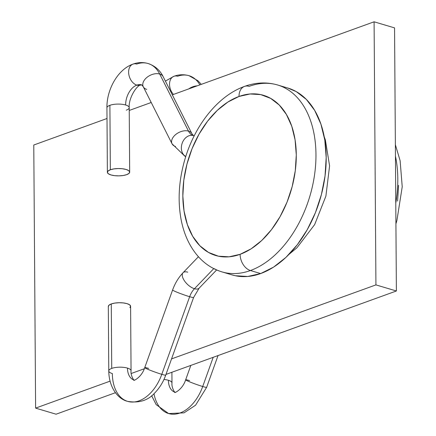 <?xml version="1.0" encoding="UTF-8"?>
<svg xmlns="http://www.w3.org/2000/svg" width="436" height="436" viewBox="0 0 436 436"><rect width="100%" height="100%" fill="white"/><g stroke="black" fill="none" stroke-linecap="round" stroke-linejoin="round"><path stroke-width="0.65" d="M221.973 271.895L232.203 274.942A97.506 62.648 -73.4 0 0 260.657 273.568L250.428 270.522A97.506 62.648 106.6 0 1 221.973 271.895C212.561 269.028 204.462 263.687 197.682 255.878C189.595 246.356 184.134 234.59 181.3 220.562C177.599 201.47 178.673 181.523 184.51 160.71C194.282 125.89 217.717 95.871 244.492 86.415C255.714 82.355 266.75 81.875 277.601 84.982A97.506 62.648 106.6 0 1 314.481 175.321A97.506 62.648 106.6 0 1 250.428 270.522A13.93 9.641 -109.9 0 1 240.105 254.324A83.576 53.699 106.6 0 1 182.837 195.933A83.576 53.699 106.6 0 1 239.004 96.465A13.93 9.641 -109.9 0 1 244.367 86.459A13.93 9.641 -109.9 0 1 249.141 86.355A97.506 62.648 106.6 0 1 277.601 84.982L287.831 88.028A97.506 62.648 -73.4 0 1 324.711 178.362A97.506 62.648 -73.4 0 1 260.657 273.568L273.557 267.126L285.934 257.387L297.314 244.738L307.26 229.658L315.397 212.724L321.397 194.587L325.043 175.953L326.188 157.527L324.793 140.021L320.907 124.113L314.678 110.406L306.355 99.43L296.246 91.609L287.618 87.968M214.174 268.658A97.506 62.648 -73.4 0 0 250.428 270.522A97.506 62.648 -73.4 0 0 313.397 181.714A97.506 62.648 -73.4 0 0 285.4 88.225M395.774 203.127A97.506 62.648 -73.4 0 0 395.447 156.137M35.61 408.112L110.041 381.162L35.61 408.112L33.774 145.014L107.011 118.499L33.774 145.014L35.61 408.112L56.075 414.2L35.61 408.112M131.231 373.488L144.305 368.758L131.231 373.488M171.55 358.893L375.93 284.893L396.389 290.986L165.985 374.404L396.389 290.986L375.93 284.893L171.55 358.893M115.442 392.705L56.075 414.2L115.442 392.705M394.553 27.888L396.389 290.986L394.553 27.888L374.093 21.8L375.93 284.893L374.093 21.8L394.553 27.888M129.241 110.45L151.216 102.498L129.241 110.45M172.324 94.852L374.093 21.8L172.324 94.852M398.58 185.305L397.594 201.1M244.367 86.459A13.93 9.641 70.1 0 0 239.004 96.465A83.576 53.699 106.6 0 1 296.278 154.862A83.576 53.699 106.6 0 1 240.105 254.324L251.163 248.803L261.769 240.459L271.524 229.614L280.054 216.687L287.024 202.173L292.169 186.63L295.292 170.65L296.278 154.862L295.079 139.858L291.749 126.217L286.408 114.472L279.274 105.065L270.609 98.362L260.755 94.617L250.079 93.98L239.004 96.465L227.952 101.991L217.341 110.335L207.585 121.181L199.061 134.108L192.091 148.621L186.946 164.165L183.818 180.139L182.837 195.933L184.036 210.937L187.366 224.573L192.701 236.323L199.841 245.73L208.501 252.433L218.36 256.177L229.031 256.815L240.105 254.324A13.93 9.641 70.1 0 0 250.428 270.522L260.657 273.568L247.735 276.473L235.287 275.726L231.974 274.871M173.877 76.311A11.145 7.712 70.1 0 0 169.539 83.941A11.145 7.712 70.1 0 0 173.479 94.438A11.145 7.712 -109.9 0 1 169.539 83.941A11.145 7.712 -109.9 0 1 173.877 76.311A11.145 7.712 -109.9 0 1 177.648 76.246A39 25.059 106.6 0 1 189.071 75.706A39 25.059 106.6 0 1 199.901 84.867A39 25.059 -73.4 0 0 189.071 75.706M169.239 413.726A39 25.059 -73.4 0 0 202.713 386.509A11.145 0.736 -160.3 0 1 191.442 382.568A11.145 0.736 -160.3 0 1 185.665 379.783A11.145 0.736 19.7 0 0 191.502 382.59A11.145 0.736 19.7 0 0 202.713 386.509L213.193 357.313L202.713 386.509A11.145 0.736 19.7 0 0 206.642 387.321A11.145 0.736 -160.3 0 1 202.713 386.509A39 25.059 106.6 0 1 169.239 413.726A39 25.059 106.6 0 1 153.99 393.681M171.98 382.901A11.145 3.662 179.6 0 0 168.4 380.279A16.715 10.742 -73.4 0 0 175.239 392.269M163.947 379.478A11.145 3.662 -0.4 0 1 168.4 380.279A11.145 3.662 -0.4 0 1 171.98 382.939C171.348 387.255 174.847 393.027 174.972 392.193A16.715 10.742 106.6 0 1 168.4 380.279A11.145 3.662 179.6 0 0 163.947 379.478M190.826 365.412L185.665 379.789A11.145 0.736 -160.3 0 1 189.589 380.601M188.734 88.911A11.145 7.058 -26.8 0 1 197.214 85.843A11.145 7.058 153.2 0 0 188.734 88.911M191.965 133.798A11.145 7.058 153.2 0 0 188.499 131.122A16.715 10.742 -73.4 0 0 193.388 135.601L194.194 135.852L193.388 135.601A16.715 10.742 106.6 0 1 188.499 131.122A11.145 7.058 -26.8 0 1 191.96 133.787L163.157 76.681A11.145 7.058 153.2 0 0 159.696 74.022A39 25.059 -73.4 0 0 148.147 63.531A39 25.059 106.6 0 1 159.696 74.022L188.499 131.122L159.696 74.022A11.145 7.058 -26.8 0 1 163.162 76.692M106.934 107.861A11.145 3.662 -0.4 0 1 109.894 105.31A11.145 3.662 -0.4 0 1 125.639 105.005A16.715 10.742 106.6 0 1 136.871 85.113A11.145 7.712 -109.9 0 1 128.865 74.725A11.145 7.712 -109.9 0 1 132.958 64.13A11.145 7.712 -109.9 0 1 136.724 64.065A39 25.059 106.6 0 1 148.147 63.531M199.11 288.191A11.145 5.346 -136.1 0 1 194.456 288.725A16.715 10.742 -73.4 0 0 189.655 296.709L161.794 374.328A39 25.059 106.6 0 1 128.315 401.551A39 25.059 -73.4 0 0 161.794 374.328A11.145 0.736 -160.3 0 1 150.524 370.393A11.145 0.736 -160.3 0 1 144.747 367.603C141.466 378.094 132.113 381.614 134.054 380.018A16.715 10.742 106.6 0 1 127.476 368.104A11.145 3.662 179.6 0 0 111.73 368.404A11.145 3.662 179.6 0 0 108.771 370.954M128.315 401.551A39 25.059 106.6 0 1 112.352 373.576A11.145 3.662 -0.4 0 1 108.771 370.916C108.929 387.806 118.276 399.262 127.694 401.376C139.149 403.295 148.218 400.428 154.905 392.776C159.696 387.8 163.298 381.92 165.718 375.14L193.579 297.521A11.145 0.736 -160.3 0 1 189.655 296.709L161.794 374.328A11.145 0.736 19.7 0 0 165.718 375.14A11.145 0.736 -160.3 0 1 161.794 374.328A11.145 0.736 19.7 0 1 150.578 370.415A11.145 0.736 19.7 0 1 144.741 367.613A11.145 0.736 -160.3 0 1 148.665 368.425M144.741 367.613L172.602 289.995C174.983 283.356 178.466 277.596 183.06 272.723A11.145 5.346 43.9 0 0 184.711 281.209A11.145 5.346 43.9 0 0 194.456 288.725L213.771 268.62L194.456 288.725A16.715 10.742 106.6 0 0 189.655 296.709A11.145 0.736 -160.3 0 1 178.444 292.796A11.145 0.736 -160.3 0 1 172.602 289.995A11.145 0.736 19.7 0 0 178.384 292.774A11.145 0.736 19.7 0 0 189.655 296.709A11.145 0.736 19.7 0 0 193.579 297.532M146.719 89.38A11.145 7.058 -26.8 0 1 143.253 86.71A11.145 7.058 -26.8 0 1 147.275 77.128A11.145 7.058 -26.8 0 1 159.696 74.022A11.145 7.058 153.2 0 0 147.27 77.134A11.145 7.058 153.2 0 0 143.259 86.72L141.749 84.878L140.594 85.069C137.16 84.982 128.331 98.013 129.22 107.665A11.145 3.662 179.6 0 0 125.639 105.005A11.145 3.662 179.6 0 0 109.894 105.31A11.145 3.662 179.6 0 0 106.934 107.823L107.381 172.28A11.145 3.662 -0.4 0 1 110.341 169.768L109.894 105.31L110.341 169.768L108.074 170.999L107.392 172.416L108.406 173.8L110.962 174.94L114.673 175.664L118.968 175.861L123.192 175.501L126.713 174.64A11.145 3.662 -0.4 0 1 114.477 175.643A11.145 3.662 -0.4 0 1 107.381 172.28M132.958 64.13A11.145 7.712 70.1 0 0 128.865 74.725A11.145 7.712 70.1 0 0 136.871 85.113A16.715 10.742 106.6 0 1 141.771 84.884A16.715 10.742 -73.4 0 0 136.871 85.113A11.145 7.712 70.1 0 0 140.643 85.047M193.535 135.651A11.145 8.54 107.2 0 0 193.464 135.623A11.145 8.54 107.2 0 0 193.388 135.601A11.145 8.54 107.2 0 0 182.226 143.073A11.145 8.54 107.2 0 0 185.791 156.475A11.145 8.54 -72.8 0 1 182.226 143.073A11.145 8.54 -72.8 0 1 193.388 135.601M129.917 307.582L130.598 306.17L129.585 304.786L127.029 303.641L123.317 302.922L119.023 302.72L114.799 303.085L111.278 303.947A11.145 3.662 179.6 0 0 108.319 306.459L108.771 370.916A11.145 3.662 -0.4 0 1 111.73 368.404L111.278 303.947L109.011 305.178L108.33 306.595M187.731 272.168A11.145 5.346 -136.1 0 0 183.082 272.702A11.145 5.346 -136.1 0 0 184.69 281.182A11.145 5.346 -136.1 0 0 194.456 288.725A11.145 5.346 43.9 0 0 199.132 288.169L216.627 269.955M126.713 174.64L128.985 173.408L129.661 171.991L128.647 170.607L126.091 169.462L122.38 168.743L118.085 168.547L113.861 168.906L110.341 169.768A11.145 3.662 -0.4 0 1 122.576 168.765A11.145 3.662 -0.4 0 1 129.672 172.127A11.145 3.662 -0.4 0 1 126.713 174.64M131.056 370.725A11.145 3.662 179.6 0 0 127.476 368.104A16.715 10.742 -73.4 0 0 134.321 380.088M131.056 370.764L130.609 306.301A11.145 3.662 179.6 0 0 123.513 302.944A11.145 3.662 179.6 0 0 111.278 303.947L111.73 368.404A11.145 3.662 -0.4 0 1 127.476 368.104A11.145 3.662 -0.4 0 1 131.056 370.764C130.429 375.074 133.928 380.846 134.054 380.018M140.599 85.069A11.145 7.712 -109.9 0 1 136.871 85.113A16.715 10.742 -73.4 0 0 125.639 105.005A11.145 3.662 -0.4 0 1 129.22 107.632A11.145 3.662 -0.4 0 1 126.26 110.183M175.523 146.485A11.145 7.058 -26.8 0 1 172.062 143.82A11.145 7.058 -26.8 0 1 176.073 134.239A11.145 7.058 -26.8 0 1 188.499 131.122A11.145 7.058 153.2 0 0 176.079 134.228A11.145 7.058 153.2 0 0 172.056 143.809M395.37 144.73L400.117 160.671L402.226 186.772L396.902 220.523L395.921 223.826M165.386 81.101L173.926 76.289C178.88 74.469 183.91 74.273 189.028 75.695L197.999 80.774L201.285 84.366M218.044 355.558L206.642 387.321L195.59 405.191L184.052 412.838L168.618 413.557L156.164 404.619L151.652 395.725M150.747 102.662L150.976 102.019M171.904 372.262L171.98 382.939M185.665 379.789C182.39 390.269 173.038 393.795 174.972 392.193M194.194 135.852L193.464 135.623L191.96 133.787M163.157 76.681C160.028 70.267 155.014 65.88 148.109 63.52C142.992 62.092 137.956 62.294 133.007 64.114C117.666 69.362 106.569 89.876 106.934 107.823M193.579 297.521L199.132 288.169M183.06 272.723L198.435 256.722M324.215 136.708L325.365 139.945L329.589 165.871L325.894 196.135L314.645 224.616L296.916 247.806L289.046 254.324M129.22 107.665L129.672 172.127M185.769 156.546L184.826 156.175L172.062 143.82L143.259 86.72"/></g></svg>
